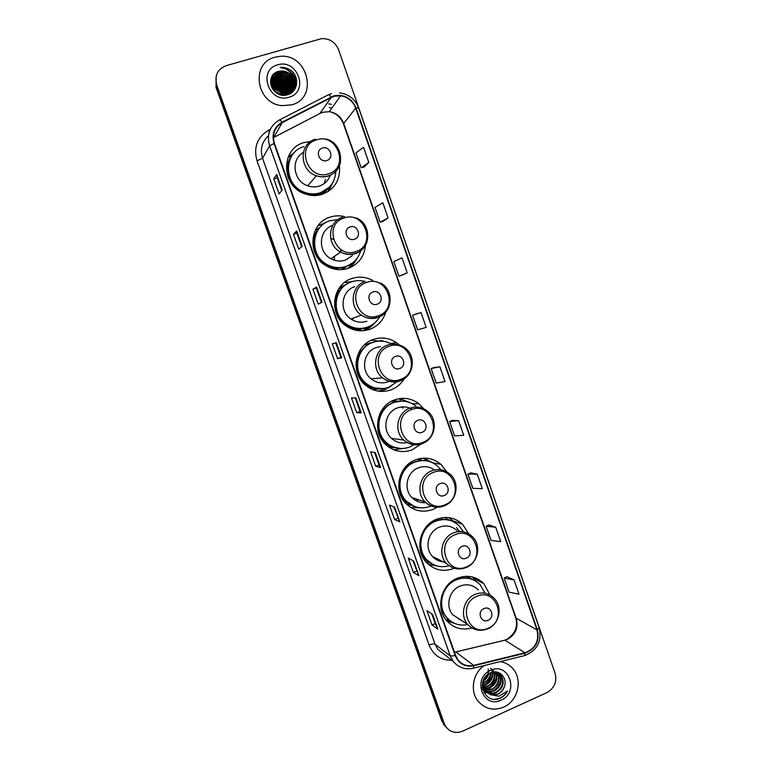 <?xml version="1.0" encoding="UTF-8"?>
<svg xmlns="http://www.w3.org/2000/svg" width="771" height="771" viewBox="0 0 771 771"><rect width="100%" height="100%" fill="white"/><g stroke="black" fill="none" stroke-linecap="round" stroke-linejoin="round"><path stroke-width="1.16" d="M490.009 595.039L483.851 583.647C476.247 576.322 467.39 574.52 457.261 578.24C441.359 584.283 435.268 607.644 446.37 620.337C453.261 628.057 461.723 630.601 471.756 627.98M448.047 620.934L450.823 621.426M468.72 533.821L462.6 524.309C454.986 517.476 446.303 515.799 436.531 519.278C420.137 525.234 414.21 549.357 426.093 562.059C433.948 570.164 443.19 572.294 453.82 568.449L454.071 568.333M446.746 471.804L440.964 464.344C433.398 458.109 424.946 456.605 415.617 459.844C398.655 465.713 392.969 490.79 405.816 503.434C413.699 511.028 422.778 513.023 433.051 509.409L437.253 507.251M410.596 507.385L421.351 507.877M423.771 408.823L418.855 403.734C411.415 398.221 403.31 396.949 394.53 399.908C376.874 405.71 371.555 431.982 385.587 444.481C393.451 451.44 402.298 453.242 412.119 449.888L421.226 443.874M394.154 449.936L394.964 449.907M399.272 344.888L396.169 342.43C388.97 337.804 381.346 336.821 373.27 339.471C354.766 345.225 349.995 373.058 365.512 385.24C373.28 391.398 381.77 392.94 391.003 389.866C396.622 387.707 401.026 384.025 404.197 378.821M378.879 391.225L380.209 390.887M372.711 280.442C365.965 276.876 359.007 276.23 351.836 278.533C332.234 284.268 328.33 314.163 345.736 325.738C353.263 330.894 361.252 332.099 369.714 329.352C377.8 326.229 383.168 320.466 385.808 312.082M344.685 216.641C339.78 215.417 334.961 215.572 330.219 217.075C309.2 222.848 306.665 255.519 326.48 265.966C333.535 269.908 340.792 270.698 348.241 268.327C358.592 264.251 364.355 256.56 365.512 245.274M325.719 222.674L317.951 225.807M310.771 141.45L304.015 142.577C280.615 148.475 280.952 185.821 304.487 193.694C310.434 195.94 316.351 196.152 322.22 194.34C334.816 189.242 340.551 179.73 339.423 165.804M294.069 152.947L288.836 156.523M316.602 229.546L320.235 227.069M360.722 329.728L357.667 330.566M339.712 287.352L346.324 284.354M342.526 286.292L339.934 287.207M378.696 389.018L372.711 389.606M394.241 447.749L388.95 447.219M388.68 447.026L390.589 447.016M410.77 505.198L408.784 504.822M418.749 458.851L420.985 459.41M418.634 459.352L417.94 459.063M392.699 400.669L399.156 401.238M394.28 401.122L392.4 400.814M368.702 343.288L373.058 342.343M342.738 269.532L344.608 267.961M326.808 189.868L323.675 193.82M323.068 194.051L323.733 193.029M328.571 191.266L331.52 184.577M348.926 268.086L349.783 267.286M364.191 330.634L365.521 329.93M352.993 281.386L344.29 282.658M379.419 341.119L371.439 340.213M400.737 399.407L398.26 398.829M423.877 458.147L433.369 463.188M216.188 76.136L216.025 87.383L441.918 721.193L445.677 726.831M444.221 723.506L445.84 726.706C450.225 732.277 455.815 733.761 462.619 731.149L546.899 692.609C554.426 688.214 557.154 681.757 555.081 673.218L338.594 49.787C335.289 42.077 329.612 38.367 321.574 38.646L226.24 65.641C217.547 69.13 214.377 75.577 216.728 85.003L444.221 723.506L443.065 722.35L446.843 727.997L443.065 722.35L216.372 86.198L443.065 722.35L441.918 721.193M274.996 57.208C249.977 63 256.203 104.114 282.282 105.656L291.746 104.817C318.809 98.09 307.928 53.238 279.902 56.35L274.996 57.208C249.977 63 256.203 104.114 282.282 105.656L291.746 104.817C318.809 98.09 307.928 53.238 279.902 56.35L274.996 57.208M484.236 665.546C472.922 673.016 469.722 690.749 477.904 700.935C484.882 709.021 493.44 711.084 503.579 707.142C517.958 701.128 523.056 679.704 512.811 668.611C509.429 664.756 505.227 662.424 500.196 661.614C505.227 662.424 509.429 664.756 512.811 668.611C523.056 679.704 517.958 701.128 503.579 707.142C493.44 711.084 484.882 709.021 477.904 700.935C469.722 690.749 472.922 673.016 484.236 665.546M333.92 96.298L340.599 95.739C347.866 96.963 352.887 101.088 355.672 108.104L536.982 629.917C539.372 641.087 535.363 648.71 524.974 652.786L473.635 665.383C467.322 666.674 462.108 664.853 458.003 659.918L455.622 655.504L274.428 143.367C271.941 134.289 274.524 127.388 282.176 122.656L333.92 96.298M333.776 95.874L281.955 122.261C274.11 127.109 271.469 134.183 274.023 143.493L455.237 655.668C458.861 663.87 465.009 667.252 473.702 665.797L525.041 653.191C535.691 649.018 539.796 641.212 537.348 629.753L356.067 107.979C351.518 97.975 344.088 93.937 333.776 95.874M514.026 579.898L504.147 578.077L509.053 592.138L518.999 594.2L514.026 579.898L506.923 576.708M495.705 527.21L486.096 526.275L491.031 540.442L500.716 541.618L495.705 527.21L488.91 524.974M477.239 474.136L467.91 474.098L472.883 488.361L482.289 488.65L477.239 474.136L470.753 472.854M458.639 420.667L449.599 421.535L454.601 435.914L463.728 435.287L458.639 420.667L452.471 420.359M364.211 166.931L368.817 162.459L363.536 147.28L355.971 152.899L361.175 167.808L364.269 166.921M383.139 221.277L388.083 217.846L382.85 202.783L374.976 207.418L380.132 222.221L383.197 221.258M401.922 275.228L407.213 272.818L402.009 257.861L393.836 261.542L398.954 276.23L401.98 275.208M421.024 312.534L412.562 315.262L417.641 329.853L426.19 327.376L421.024 312.534L415.502 314.211M439.904 366.803L431.143 368.596L436.193 383.071L445.031 381.539L439.904 366.803L434.054 367.478M399.802 521.832L394.636 519.596L389.5 505.111L394.569 507.067L399.802 521.832L394.473 507.029M418.894 575.706L413.391 572.467L408.293 558.088L413.699 561.047L418.894 575.706L413.593 560.989M437.841 629.165L432.011 624.953L426.951 610.68L432.695 614.622L437.841 629.165L432.579 614.545M341.659 357.763L337.544 358.611L332.282 343.799L336.31 342.661L341.659 357.763L336.233 342.69M321.989 302.242L318.221 304.14L312.93 289.221L316.592 287.024L321.989 302.242M302.155 246.296L298.753 249.264L293.423 234.23L296.719 230.963L302.155 246.296M282.176 189.917L279.15 193.974L273.772 178.824L276.702 174.458L282.176 189.917M380.566 467.554L375.747 466.33L370.572 451.739L375.304 452.683L380.566 467.554L375.207 452.664M361.194 412.87L356.713 412.668L351.499 397.961L355.874 397.884L361.194 412.87L355.788 397.884M356.713 412.668L360.038 411.435L361.088 412.842M375.747 466.33L379.043 465.058L380.46 467.486M273.772 178.824L277.213 177.744M281.733 190.504L277.203 177.735L276.702 174.458M293.423 234.23L296.835 233.112M301.663 246.73L296.825 233.102L296.719 230.963M312.93 289.221L316.312 288.065L316.592 287.024M337.544 358.611L340.888 357.407L341.572 357.773M432.011 624.953L435.23 623.575L437.697 628.991M413.391 572.467L416.639 571.128M412.909 560.613L418.759 575.561M394.636 519.596L397.903 518.285M393.827 506.778L399.677 521.726M431.143 368.596L434.112 367.459M412.562 315.262L415.559 314.192M407.213 272.818L398.954 276.23M388.083 217.846L380.132 222.221M368.817 162.459L361.175 167.808M449.599 421.535L452.519 420.33M467.91 474.098L470.802 472.825M486.096 526.275L488.959 524.945M504.147 578.077L506.981 576.689M360.038 411.435L355.238 397.894M340.888 357.407L335.722 342.825M321.43 302.521L316.312 288.055M379.043 465.067L374.61 452.538M435.239 623.604L431.847 614.053M271.238 85.966L274.717 85.359C280.345 85.735 284.142 88.655 286.099 94.129M271.325 86.227L274.543 85.706C280.056 86.063 283.824 88.896 285.839 94.207M270.958 84.945L275.382 83.943C281.502 84.415 285.395 87.701 287.072 93.811M271.016 85.196L275.218 84.299C281.656 84.849 285.588 88.376 287.014 94.891M270.785 83.972L276.066 82.516C282.649 83.104 286.61 86.737 287.959 93.416M270.823 84.212L275.893 82.873C282.359 83.432 286.311 86.978 287.747 93.522M270.698 83.037L273.994 81.447L276.75 81.071C283.795 81.793 287.805 85.764 288.759 92.983M270.717 83.268L276.577 81.437C283.506 82.121 287.506 86.005 288.566 93.098M270.688 82.14L274.678 79.991L277.444 79.625C285.752 80.849 289.703 85.677 289.298 94.11M270.688 82.362L274.505 80.357L277.271 79.982C285.424 81.138 289.385 85.87 289.164 94.168M270.746 81.273L275.363 78.526L278.138 78.15C287.101 79.702 290.966 84.945 289.761 93.889M270.727 81.485L275.189 78.893L277.965 78.526C286.754 79.982 290.657 85.128 289.655 93.946M270.872 80.425L276.057 77.042L278.851 76.676C287.159 76.348 293.597 86.535 290.041 93.744C295.052 86.545 288.556 74.816 279.555 75.182L276.76 75.558L271.064 79.615M270.833 80.637L275.883 77.418L278.668 77.042C286.822 76.734 293.24 86.574 289.992 93.773M270.631 80.309L270.949 79.779M271.006 79.808L276.577 75.924L279.381 75.558C288.19 75.201 294.676 86.506 290.089 93.725M270.621 80.357L271.219 78.999M271.315 78.825L277.464 74.045L280.278 73.679C290.233 73.274 296.604 87.21 289.491 94.023M270.631 80.251L271.141 79.191M271.247 79.018L277.281 74.421L280.095 74.055C289.771 73.659 296.209 86.94 289.723 93.908M293.472 79.374C291.216 73.997 287.255 71.192 281.579 70.942L278.716 71.375C263.306 74.72 272.616 99.681 287.352 94.804C298.049 92.395 299.938 76.647 290.696 70.142L280.114 67.443C287.178 68.185 291.631 72.156 293.472 79.374C295.129 86.429 292.758 91.325 286.378 94.052L282.475 94.554C269.783 94.544 266.409 75.115 278.177 72.522L281.001 72.156C292.874 71.645 298.107 90.053 287.207 94.843M278.716 71.375L281.55 70.999C294.474 70.46 298.628 91.161 286.186 94.409L280.268 94.66M270.525 82.43C270.929 77.62 273.426 74.44 277.994 72.908L280.817 72.532C292.016 72.069 297.789 88.906 288.113 94.573M273.03 89.532C277.155 89.822 280.345 91.691 282.61 95.141M280.808 94.37L274.197 90.833M272.23 88.222L273.387 88.145C277.974 88.376 281.434 90.506 283.747 94.544M272.404 88.53L273.223 88.492C277.666 88.704 281.058 90.727 283.391 94.563M271.643 87.046L274.042 86.757C279.179 87.056 282.832 89.6 285.01 94.39M285.116 94.688L285.289 95.17M271.768 87.335L273.878 87.104C278.88 87.383 282.494 89.822 284.711 94.438M286.176 94.409L286.32 95.026M285.925 94.486L286.08 95.074M296.758 82.256L292.893 76.946M289.385 73.977L284.335 71.356M277.685 64.86C257.09 69.939 269.137 104.018 289.067 97.204C309.431 92.028 297.635 58.297 277.685 64.86M280.114 67.443L281.56 67.347C287.39 67.578 291.862 70.19 294.975 75.192M289.433 71.587C294.291 75.172 296.556 79.991 296.228 86.063M293.153 77.804C295.187 81.225 295.9 84.752 295.322 88.386M279.381 71.963L282.244 72.223M290.445 76.782L293.838 82.304M294.117 83.143L294.561 89.677M292.941 83.008C290.118 76.849 285.395 73.611 278.765 73.293L281.685 73.765M289.568 78.141L293.047 83.721M293.327 84.559L293.684 86.015M293.732 86.285L293.847 90.641M292.161 84.405C289.337 78.305 284.634 75.095 278.052 74.787L281.136 75.288M288.691 79.49L292.267 85.118M292.546 85.966L292.913 87.431M293.038 88.212L293.144 91.431M291.38 85.793C288.556 79.75 283.882 76.58 277.358 76.271L280.596 76.811M287.814 80.81L291.486 86.506M291.775 87.354L292.142 88.829M292.276 89.629L292.411 92.115M290.6 87.171C287.795 81.186 283.14 78.044 276.664 77.746L280.066 78.324M286.937 82.131L290.715 87.875M291.014 88.732L291.38 90.217M291.515 91.026L291.66 92.722M289.838 88.53C287.024 82.603 282.408 79.49 275.979 79.201L279.555 79.818M286.07 83.422L289.954 89.243M290.253 90.101L290.628 91.595M290.773 92.414L290.869 93.272M289.077 89.879C286.272 84.01 281.675 80.926 275.295 80.647L279.054 81.312M285.193 84.704L289.202 90.593M289.501 91.45L289.886 92.963M288.325 91.219C285.521 85.398 280.952 82.352 274.621 82.083L278.572 82.796M284.306 85.966L288.45 91.922M288.749 92.79L289.115 94.187M287.573 92.539C284.778 86.786 280.239 83.769 273.956 83.499L278.109 84.28M283.42 87.21L287.708 93.252M288.489 70.739C293.905 74.151 296.527 79.095 296.363 85.581M292.97 77.177C295.206 80.695 296.016 84.357 295.418 88.173M279.468 71.78C286.157 72.098 290.908 75.375 293.741 81.601M294.088 82.574L294.647 89.542M293.308 83.991L293.751 85.677M293.809 85.986L293.934 90.525M292.517 85.398L292.97 87.084M293.038 87.402L293.125 87.933M293.134 88.01L293.231 91.335M291.746 86.786L292.209 88.492M292.267 88.81L292.354 89.34M292.373 89.426L292.508 92.028M290.975 88.164L291.448 89.879M291.505 90.197L291.602 90.737M291.611 90.824L291.756 92.645M290.214 89.532L290.686 91.248M290.754 91.576L290.85 92.125M290.86 92.212L290.966 93.204M289.462 90.882L289.944 92.616M290.002 92.944L290.098 93.503M288.711 92.221L289.202 93.966M287.969 93.551L288.267 94.525M326.827 160.503C334.653 158.383 330.104 145.362 322.461 148.061C314.597 150.162 319.194 163.24 326.827 160.503M303.302 152.513C290.368 159.366 293.327 181.32 307.764 185.792C311.648 187.151 315.503 187.237 319.31 186.062C324.745 184.173 328.427 180.501 330.354 175.036M303.957 146.692C283.015 151.993 283.468 185.464 304.593 192.326C309.836 194.253 315.031 194.417 320.187 192.827C329.911 189.126 335.115 181.995 335.809 171.403M291.949 155.665C282.918 167.692 289.597 187.681 304.256 192.711C309.489 194.629 314.684 194.793 319.83 193.203L329.323 187.199M324.283 183.517L325.468 179.257M329.439 177.282L330.036 175.181M322.239 194.331L325.902 190.601M288.065 157.332L291.621 155.761C286.86 162.565 285.839 170.073 288.547 178.294M327.906 191.7L331.626 184.423M333.65 180.934L328.446 191.353M334.344 260.184L334.547 256.261M331.588 238.557L333.39 239.492M340.589 249.332L341.023 252.339M354.438 239.251C362.177 236.996 357.667 224.12 350.121 226.934C342.343 229.17 346.892 242.104 354.438 239.251M332.725 225.46C318.568 229.748 317.392 251.953 330.981 258.728C335.664 261.215 340.454 261.687 345.36 260.126L352.366 255.635M337.9 219.639L330.017 220.747C311.205 225.922 309.055 255.201 326.856 264.414C333.091 267.845 339.51 268.51 346.092 266.419C353.475 263.682 358.332 258.507 360.664 250.883M321.854 225.508C309.749 235.348 312.332 257.138 326.48 264.665C332.715 268.086 339.115 268.761 345.687 266.67L350.352 264.463M346.911 259.528L347.47 258.777M340.975 269.657L346.574 266.65M319.502 227.898L317.295 229.575M347.943 268.424L354.226 261.552M315.291 253.688C311.831 245.072 312.631 237.044 317.681 229.594L315.599 229.517M357.079 258.324C355.074 262.448 352.174 265.773 348.376 268.279M352.453 319.946L353.282 318.095M377.202 304.16C384.864 301.808 380.392 289.038 372.923 291.958C365.223 294.3 369.723 307.118 377.202 304.16M365.097 281.473C360.51 280.23 355.98 280.345 351.518 281.839C333.978 286.985 330.586 313.758 346.218 324.003C352.887 328.523 359.97 329.564 367.449 327.135C372.75 325.179 376.826 321.738 379.689 316.814M340.609 287.458L339.192 288.084M345.331 285.029L338.556 289.038M355.662 330.21L361.397 329.005M348.049 283.362C332.812 290.484 331.463 314.664 345.803 324.148C352.231 328.504 359.074 329.622 366.341 327.492M354.708 286.706C341.254 290.667 338.806 311.282 350.901 318.972C355.932 322.288 361.252 323.039 366.851 321.228M374.831 322.798C371.911 326.393 368.278 328.976 363.941 330.547L363.449 330.711M363.064 330.749L371.236 325.381M368.008 326.923L366.312 327.617C362.225 329.072 358.014 329.362 353.687 328.485C337.409 325.535 328.966 303.581 339.173 290.503L337.871 290.166M399.764 368.499C407.348 366.042 402.925 353.388 395.523 356.404C387.89 358.852 392.362 371.555 399.764 368.499M380.537 346.622L376.123 347.576C363.43 351.547 360.356 370.716 371.13 378.86C376.344 382.869 382.03 383.852 388.17 381.809M391.755 344.117C385.673 340.801 379.361 340.233 372.827 342.42C356.279 347.576 352.096 372.499 366.023 383.303C372.923 388.719 380.469 390.059 388.642 387.341L397.479 381.414M374.928 341.784L372.383 342.536C355.855 347.682 351.672 372.557 365.589 383.341C370.35 387.225 375.737 389.018 381.77 388.729M366.543 343.933L365.242 344.145M371.844 342.729L364.49 344.82M390.887 386.367L384.777 389.692L378.214 391.128M379.361 340.955L381.182 340.522L383.254 341.274M383.515 388.584L371.911 387.726C357.445 383.139 351.2 363.112 360.491 350.901L359.816 350.603M381.182 340.522L384.344 341.437M422.123 432.28C429.64 429.726 425.255 417.178 417.921 420.291C410.365 422.836 414.788 435.422 422.123 432.28M412.225 409.353C407.493 406.606 402.539 406.134 397.364 407.946C385.269 411.945 381.78 430.016 391.514 438.4C396.072 442.409 401.286 443.797 407.155 442.564M415.771 405.98C409.112 401.007 401.845 399.85 393.971 402.51C378.185 407.705 373.501 431.22 386.098 442.313C393.094 448.452 400.939 450.033 409.652 447.055L414.287 444.616M401.46 401.084L393.489 402.51C377.723 407.695 373.048 431.162 385.616 442.246C389.066 445.474 393.085 447.459 397.682 448.211M391.514 438.4L403.744 440.048C409.449 444.751 415.771 445.85 422.71 443.344C435.673 438.67 438.487 419.106 427.307 411.078C421.988 407.011 416.157 406.057 409.825 408.196C397.219 412.379 393.586 431.278 403.744 440.048L403.744 440.058C409.276 444.819 415.453 446.033 422.286 443.691M403.166 408.061L400.881 407.03M409.7 408.196L408.89 407.782M392.266 401.286L391.601 401.219M398.26 401.363L391.176 401.44M406.018 448.115L393.788 449.792M400.506 401.122L399.908 399.417L401.864 399.397L405.825 401.45M379.862 413.757L381.481 410.712M401.864 399.397L409.671 402.52M444.289 495.493C451.739 492.842 447.392 480.41 440.125 483.61C432.647 486.25 437.032 498.741 444.289 495.493M434.545 469.953C429.563 466.465 424.195 465.751 418.422 467.814C406.809 471.862 403.06 489.074 411.965 497.594C415.839 501.401 420.446 503.068 425.794 502.605M440.858 469.761L437.629 466.176C430.864 460.557 423.308 459.198 414.943 462.099C399.783 467.351 394.752 489.778 406.288 501.025C413.304 507.732 421.371 509.477 430.488 506.277L431.143 506.007M426.874 460.913C422.653 460.075 418.499 460.432 414.413 461.983C399.282 467.236 394.26 489.624 405.777 500.842L414.596 506.518M421.139 459.863L417.419 459.217M408.032 465.761L404.727 467.862M415.579 500.427L419.077 499.945M423.096 502.682L425.496 502.326M421.371 460.489L420.648 458.456M422.98 458.186L429.437 461.54M466.272 558.165C473.645 555.419 469.327 543.083 462.137 546.388C454.726 549.125 459.073 561.5 466.272 558.165M457.203 530.747C451.999 525.967 446.043 524.781 439.306 527.191C428.098 531.286 424.166 547.834 432.396 556.402C435.875 560.132 440.135 561.953 445.175 561.876M463.458 531.836L459.063 525.745C452.269 519.596 444.491 518.073 435.74 521.196C421.091 526.526 415.839 548.094 426.508 559.389C432.772 565.943 440.28 568.073 449.03 565.789M451.006 520.733C445.763 518.835 440.492 518.912 435.181 520.984C420.552 526.304 415.318 547.834 425.968 559.11L432.464 564.16M433.514 521.736L431.085 522.295M433.842 557.828L435.336 557.867M440.704 561.413L442.583 561.481M456.442 527.48L459.574 531.527M437.504 566.107L428.474 564.439M442.062 519.403L441.513 517.842M445.002 517.466L447.459 519.355L453.011 521.543M448.491 517.601L454.717 521.957M488.053 620.289C495.358 617.446 491.088 605.225 483.957 608.608C476.613 611.451 480.931 623.72 488.053 620.289M478.242 589.882C473.057 584.784 466.985 583.522 460.027 586.076C449.156 590.239 445.098 606.247 452.779 614.815L460.846 620.019M485.142 593.246L480.14 584.707C473.355 578.115 465.424 576.496 456.365 579.821C442.159 585.228 436.752 606.112 446.717 617.398C452.375 623.787 459.391 626.177 467.756 624.568M474.011 580.178C468.151 577.228 462.07 576.997 455.767 579.503L447.334 585.565M457.984 578.703L456.384 578.626M458.918 619.364L460.181 619.595M442.053 594.981C439.817 603.221 441.176 610.565 446.139 617.012L451.035 621.397M446.38 620.347L451.305 621.696M454.543 623.353L447.103 621.185M462.215 576.727L463.053 577.797M466.474 576.294L475.553 581.006M471.852 576.843L475.514 579.975M490.896 672.678C490.693 677.564 488.342 681.121 483.812 683.328L483.253 683.54M492.708 672.225C493.382 677.931 491.069 682.142 485.788 684.86L483.34 685.544M482.897 685.602L482.26 685.65M490.645 668.129C495.213 673.449 489.604 684.234 485.287 684.475L483.292 685.082M494.298 672.119C495.907 678.432 493.739 683.193 487.773 686.421L483.668 687.221M483.272 687.212L482.318 687.125M492.592 669.498C498.018 679.106 489.18 685.891 487.282 686.026L483.571 686.826M495.724 672.254C498.345 678.991 496.37 684.234 489.797 687.992L484.169 688.686M483.812 688.619L482.791 688.368M482.463 688.262L483.706 689.708L482.357 687.559M495.377 672.206C499.184 681.892 490.876 687.375 489.286 687.597L484.034 688.339M497.035 672.601C500.736 679.579 499.001 685.246 491.831 689.582L484.814 689.968M484.487 689.862L483.542 689.496M483.311 689.39L482.617 689.023M496.861 675.637L496.726 672.505C501.564 679.656 495.377 688.368 491.32 689.178L484.641 689.669M498.239 673.112L498.953 673.893C502.894 680.938 501.208 686.701 493.893 691.182L485.576 691.115M485.325 690.999L482.646 689.139M498.953 673.893L498.423 673.507C504.851 684.089 494.49 691.047 493.373 690.787C491.281 691.838 488.612 691.857 485.373 690.845M490.732 694.787L497.844 694.266C500.803 692.85 502.885 690.546 504.07 687.356C508.311 678.307 499.097 668.756 490.626 672.746C475.167 678.769 483.976 704.675 499.338 698.613L500.09 698.295C503.328 696.772 505.786 694.363 507.472 691.047L498.943 696.242L490.308 694.642L485.749 691.336C481.567 683.896 482.925 677.825 489.807 673.131C494.259 671.31 498.008 672.071 501.063 675.425C505.024 682.499 503.328 688.301 495.975 692.811C491.127 694.478 487.041 693.447 483.706 689.708M499.068 673.603L500.524 675.03C504.465 682.094 502.779 687.886 495.445 692.406C490.655 694.093 486.568 693.062 483.195 689.303M504.07 687.356C502.249 690.98 500.071 693.206 497.546 694.045C494.057 696.03 489.961 694.989 485.238 690.932C482.974 687.568 482.203 684.388 482.935 681.362M488.621 673.806C487.908 676.745 486.25 679.106 483.648 680.87M488.207 668.871C488.467 672.351 488.159 674.683 487.272 675.868L483.928 679.955M490.385 672.871C489.999 677.526 487.648 680.88 483.33 682.942M497.035 672.139L497.999 672.89M490.645 670.365C471.833 677.931 482.916 709.272 501.111 700.126C519.721 692.512 508.86 661.46 490.645 670.365M507.472 691.047C504.34 696.367 499.907 699.095 494.172 699.22M500.148 673.391L500.764 677.42M500.62 679.588C499.762 684.715 497.016 688.57 492.361 691.144M490.269 692.001L487.638 692.551M487.291 692.589L483.88 692.435M496.466 676.745C495.599 681.651 492.948 685.361 488.515 687.877M486.376 688.782L484.439 689.264M483.321 689.399L482.713 689.438M492.39 674.008C491.503 678.673 488.959 682.229 484.757 684.677M500.408 673.546L500.813 675.242M500.851 675.454L501.005 678.499M500.485 681.709C499.473 685.255 497.43 688.127 494.365 690.315M491.416 691.886L488.13 692.724M487.696 692.772L483.976 692.609M496.273 678.952L490.578 686.961M487.532 688.648L484.545 689.476M483.571 689.602L482.771 689.64M492.842 672.206L492.804 672.832M492.12 676.331L486.896 683.655M482.925 685.785L482.26 685.997M524.974 652.786L504.822 640.2L507.347 639.342C515.558 634.706 518.536 627.758 516.281 618.515L343.644 123.35C341.004 116.71 336.223 112.826 329.323 111.679L322.972 112.229L320.408 113.27L273.387 137.624M454.485 652.276L504.822 640.2L455.738 651.938M355.672 108.104L343.461 123.88C340.715 117.096 336.002 113.029 329.323 111.679L340.599 95.739M328.581 94.708L331.491 93.58M279.632 119.881L328.128 94.929C328.677 94.351 329.641 95.035 331.01 96.992M455.237 655.668L450.293 656.015L269.609 145.854L274.023 143.493M473.702 665.797L473.481 668.197C465.366 669.98 458.61 667.725 453.194 661.412L450.293 656.015L435.046 644.17L437.822 649.327L445.069 655.022M525.041 653.191L524.714 655.581L472.816 668.361M268.453 135.831C261.841 141.835 259.875 149.295 262.564 158.238L269.609 145.854C266.506 134.549 269.725 125.952 279.256 120.064C279.7 119.534 280.596 120.266 281.955 122.261M537.348 629.753L539.141 627.652C542.109 641.202 537.3 650.512 524.714 655.581L523.943 655.774M539.141 627.652L358.66 107.93L356.067 107.979M451.777 660.304C440.945 660.381 433.389 655.292 429.1 645.038L257.032 160.888C253.351 147.492 257.167 137.296 268.501 130.289L270.293 129.374M328.706 103.883L331.511 104.355M216.728 85.003L216.372 86.198M331.906 108.027L329.265 107.574L331.877 108.075M257.032 160.888L262.564 158.238L435.046 644.17C433.919 643.621 431.933 643.91 429.1 645.038M268.501 130.289L269.358 131.706M473.635 665.383L455.854 652.015L454.466 652.237M536.982 629.917L515.722 617.928L343.461 123.88M331.222 97.377L319.743 113.616M282.176 122.656L273.83 137.383M321.912 302.28L316.524 287.082M302.087 246.354L296.671 231.059M282.119 189.994L276.664 174.593M328.542 173.774C349.822 167.943 337.476 132.554 316.63 139.83C295.091 145.555 307.706 181.33 328.542 173.774M315.445 139.233C298.628 143.473 299.254 170.478 316.303 175.74C320.36 177.166 324.389 177.263 328.359 176.048C334.932 173.697 338.98 169.071 340.493 162.161M308.352 194.89L316.399 194.822L319.213 194.119C324.263 192.461 328.253 189.425 331.193 185.021M355.836 251.587C376.884 245.419 364.664 210.396 344.059 218.01C322.76 224.082 335.25 259.47 355.836 251.587M342.787 217.152C327.704 221.296 326.181 244.889 340.56 252.088C345.447 254.7 350.448 255.201 355.566 253.582C361.426 251.423 365.29 247.327 367.16 241.275M321.767 262.487C325.988 266.101 330.807 268.106 336.223 268.491L344.984 267.344L353.089 262.545M378.349 315.744C399.195 309.287 387.081 274.572 366.668 282.456C345.572 288.807 357.956 323.897 378.349 315.744M365.329 281.386C351.287 285.521 348.733 307.08 361.348 315.137C366.611 318.606 372.162 319.396 378.002 317.498C383.11 315.58 386.724 312.062 388.854 306.945M352.684 329.371L353.687 328.485C357.966 329.4 362.158 329.159 366.244 327.742L369.637 326.229M400.66 379.342C421.313 372.605 409.305 338.199 389.085 346.343C368.191 352.973 380.46 387.755 400.66 379.342M400.409 380.807C404.505 379.187 407.666 376.431 409.883 372.547M371.13 378.86L382.464 377.78C388.054 381.886 394.097 382.801 400.592 380.508C414.278 375.814 416.562 354.959 404.197 347.355C399.031 343.905 393.518 343.143 387.678 345.071C374.436 349.215 371.227 369.261 382.464 377.78C387.909 381.973 393.836 383.004 400.236 380.874M370.427 388.555L371.911 387.726C376.296 389.239 380.72 389.442 385.182 388.314M422.778 442.381C443.238 435.384 431.336 401.267 411.3 409.671C390.608 416.581 402.77 451.054 422.778 442.381M422.595 443.566L429.939 438.092M378.368 432.203C380.566 438.728 384.671 443.47 390.695 446.428L400.756 448.549M444.713 504.88C464.971 497.613 453.175 463.795 433.331 472.45C412.832 479.629 424.888 513.804 444.713 504.88M444.588 505.776L448.703 503.299M411.965 497.594L425.062 501.921C430.835 507.106 437.359 508.349 444.636 505.66C457.02 500.986 460.181 482.415 449.946 474.126C444.559 469.558 438.506 468.44 431.789 470.782C419.694 475.023 415.781 493.026 425.062 501.921C430.613 507.145 436.974 508.494 444.135 505.969M399.648 492.428C401.643 497.796 405.045 501.892 409.854 504.706L417.121 507.289M466.445 566.839C486.52 559.322 474.82 525.783 455.169 534.688C434.863 542.138 446.814 576.014 466.445 566.839M465.809 567.716L466.291 567.504M472.199 536.52C466.783 531.537 460.576 530.303 453.56 532.828C441.889 537.127 437.793 554.436 446.37 563.37C452.163 568.959 458.832 570.328 466.378 567.466C478.28 562.772 481.673 544.972 472.199 536.52M420.677 551.853C422.46 556.383 425.322 559.968 429.245 562.599L434.439 565.095M488.004 628.278C507.887 620.491 496.283 587.242 476.815 596.397C456.702 604.098 468.546 637.684 488.004 628.278M494.124 598.286C488.727 592.966 482.395 591.656 475.148 594.345C463.834 598.71 459.612 615.46 467.611 624.394C473.404 630.321 480.179 631.777 487.937 628.75C499.435 624.038 502.981 606.844 494.124 598.286M441.504 610.699L448.761 620.115L452.519 622.332M390.81 343.606L396.169 342.43M412.283 403.696L418.855 403.734M432.868 462.764L440.964 464.344M453.859 521.167L462.6 524.309M474.435 578.905L483.851 583.647M443.527 724.374L445.84 726.706M506.133 639.612L504.677 640.123M358.66 107.93C355.152 99.141 348.771 94.11 339.529 92.867M453.194 661.412L445.33 655.234M507.048 639.198C515.259 633.733 518.151 626.64 515.722 617.928M325.266 138.953C343.731 142.076 346.237 170.699 328.513 175.769C324.485 177.099 320.418 177.089 316.303 175.74L307.764 185.792M316.11 195.506L316.399 194.822L319.223 194.09C323.878 192.528 327.665 189.762 330.586 185.792M356 217.856C371.728 223.542 371.574 248.397 355.788 253.245C350.603 254.999 345.524 254.613 340.56 252.088L330.981 258.728M335.616 269.31L336.223 268.491L345.022 267.258L351.894 263.46M380.479 282.938C394.338 289.829 392.882 312.4 378.291 317.141C372.364 319.184 366.717 318.519 361.348 315.137L350.901 318.972M385.616 442.246L386.098 442.313M399.417 448.452L390.695 446.428L388.709 447.045M405.777 500.842L406.288 501.025M416.186 507.048L409.854 504.706L407.406 504.976M425.968 559.11L426.508 559.389M432.396 556.402L446.37 563.37M433.822 564.835L429.245 562.599L426.43 562.435M446.139 617.012L446.717 617.398M452.779 614.815L467.611 624.394M452.134 622.101L448.761 620.115L445.715 619.498M485.238 690.932L485.749 691.336M500.524 675.03L501.063 675.415"/></g></svg>
